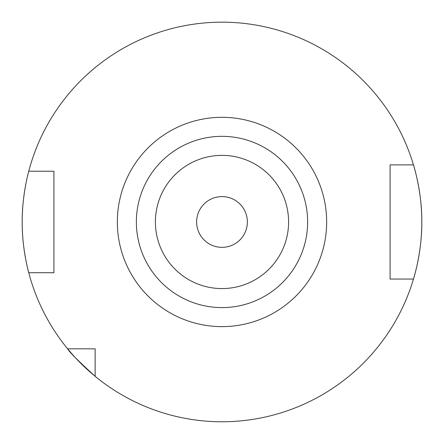 <?xml version="1.0" encoding="UTF-8"?>
<svg xmlns="http://www.w3.org/2000/svg" width="444" height="444" viewBox="0 0 444 444"><rect width="100%" height="100%" fill="white"/><g stroke="black" fill="none" stroke-linecap="round" stroke-linejoin="round"><path stroke-width="0.67" d="M247.369 221.972A25.369 25.369 0 0 1 222 247.341A25.369 25.369 0 0 1 196.631 221.972A25.369 25.369 0 0 1 222 196.598A25.369 25.369 0 0 1 247.369 221.972M28.127 173.66A199.8 199.8 0 0 1 28.749 171.229C28.91 170.618 21.978 194.766 22.2 221.972A199.8 199.8 0 0 1 27.889 174.642M413.469 164.885A199.8 199.8 0 0 1 421.8 221.972C422.078 252.68 413.297 279.659 413.469 279.054A199.8 199.8 0 0 1 95.144 376.329L95.144 348.829L67.638 348.829A199.8 199.8 0 0 1 28.749 272.716L53.913 272.716L53.913 171.229L28.749 171.229A199.8 199.8 0 0 1 413.469 164.885C413.286 164.23 422.083 191.331 421.8 221.972A199.8 199.8 0 0 1 413.469 279.054L390.087 279.054L390.087 164.885L413.469 164.885M155.4 221.972A66.6 66.6 0 0 1 222 155.372A66.6 66.6 0 0 1 288.6 221.972A66.6 66.6 0 0 1 222 288.572A66.6 66.6 0 0 1 155.4 221.972M136.369 221.972A85.631 85.631 0 0 1 222 136.341A85.631 85.631 0 0 1 307.631 221.972A85.631 85.631 0 0 1 222 307.598A85.631 85.631 0 0 1 136.369 221.972M67.638 348.829C68.937 351.62 78.105 360.783 95.144 376.329A199.8 199.8 0 0 1 67.638 348.829A199.8 199.8 0 0 0 95.144 376.329M22.2 221.972C21.989 249.228 28.899 273.276 28.749 272.716A199.8 199.8 0 0 1 22.2 221.972A199.8 199.8 0 0 0 28.749 272.716M395.432 279.054L392.762 279.054M326.656 221.972A104.656 104.656 0 0 1 222 326.629A104.656 104.656 0 0 1 117.344 221.972A104.656 104.656 0 0 1 222 117.316A104.656 104.656 0 0 1 326.656 221.972M421.8 221.972A199.8 199.8 0 0 1 413.469 279.054"/></g></svg>
